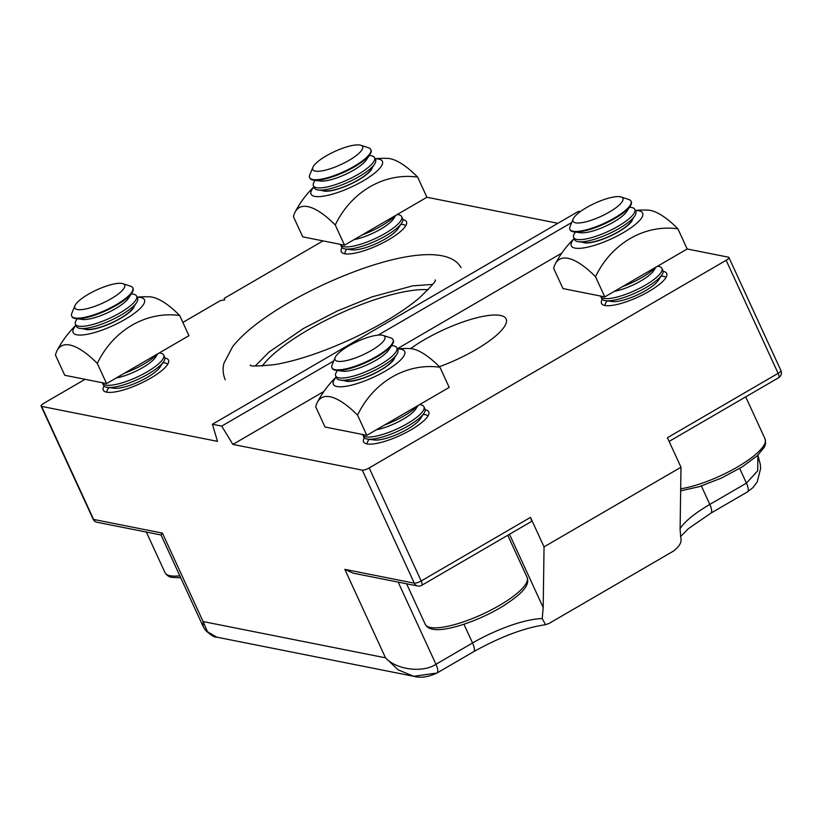 <?xml version="1.0" encoding="UTF-8"?>
<svg xmlns="http://www.w3.org/2000/svg" width="822" height="822" viewBox="0 0 822 822"><rect width="100%" height="100%" fill="white"/><g stroke="black" fill="none" stroke-linecap="round" stroke-linejoin="round"><path stroke-width="1.23" d="M425.18 409.777A35.891 9.474 155.3 0 1 425.436 409.829A35.891 9.474 155.3 0 1 428.755 411.863A35.891 9.474 155.3 0 1 405.708 432.732A35.891 9.474 155.3 0 1 366.859 443.901A35.891 9.474 155.3 0 1 363.54 441.856A35.891 9.474 155.3 0 1 364.29 437.787M402.883 219.628A35.891 9.474 155.3 0 1 403.15 219.68A35.891 9.474 155.3 0 1 406.469 221.714A35.891 9.474 155.3 0 1 383.422 242.582A35.891 9.474 155.3 0 1 344.572 253.751A35.891 9.474 155.3 0 1 341.253 251.707A35.891 9.474 155.3 0 1 342.003 247.628M663.138 271.352A35.891 9.474 155.3 0 1 663.405 271.404A35.891 9.474 155.3 0 1 666.724 273.438A35.891 9.474 155.3 0 1 643.677 294.307A35.891 9.474 155.3 0 1 604.828 305.476A35.891 9.474 155.3 0 1 601.509 303.441A35.891 9.474 155.3 0 1 602.259 299.362M164.924 358.053A35.891 9.474 155.3 0 1 165.181 358.094A35.891 9.474 155.3 0 1 168.5 360.139A35.891 9.474 155.3 0 1 145.453 381.007A35.891 9.474 155.3 0 1 106.603 392.166A35.891 9.474 155.3 0 1 103.284 390.131A35.891 9.474 155.3 0 1 104.034 386.052M410.671 348.59A61.691 16.276 155.3 0 1 500.413 315.443A61.691 16.276 155.3 0 1 506.116 318.936A61.691 16.276 155.3 0 1 439.39 366.684M182.864 322.43L220.45 300.564L224.673 299.917L224.242 298.355L323.025 240.887M41.1 406.078A5.61 1.48 -24.7 0 0 41.614 406.397L93.605 519.432A5.61 1.48 -24.7 0 1 93.091 519.114L41.1 406.078A5.61 1.48 -24.7 0 1 43.874 403.273L85.067 379.312M161.544 533.827C160.588 535.564 160.886 535.317 162.417 533.108L203.106 621.566L385.508 657.826L344.819 569.358L414.278 583.168L362.286 470.133L232.883 444.414L221.704 426.115L212.405 424.265L217.501 441.352L41.614 406.397M426.916 197.259L557.912 223.296M212.405 424.265L578.513 211.316L580.26 211.655M635.283 210.442A100.294 100.294 0 0 1 647.746 210.113A86.67 28.595 59.8 0 1 650.449 210.432A86.67 28.595 59.8 0 1 677.893 228.804L687.171 248.984L728.395 257.173A5.61 1.48 -24.7 0 1 728.909 257.492A5.61 1.48 -24.7 0 1 726.134 260.297L369.191 467.934L421.183 580.969L530.488 517.387L544.051 546.866L680.986 467.215L667.423 437.725L778.126 373.332L726.134 260.297M680.986 467.215L680.102 529.553L680.801 537.978C681.983 541.986 679.568 546.342 673.537 551.038L549.178 623.374L545.572 624.72L542.222 618.586L543.188 607.54L544.051 546.866M561.878 253.042L397.273 348.785M323.909 391.467L232.883 444.414M362.286 470.133A5.61 1.48 -24.7 0 0 369.191 467.934M509.486 534.269L543.188 607.54M530.488 517.387A5.61 1.85 59.8 0 1 530.981 521.764L421.676 585.356A5.61 1.85 -120.2 0 0 421.183 580.969A5.61 1.48 -24.7 0 1 414.278 583.168A5.61 5.086 101.2 0 0 417.761 586.004A5.61 5.61 0 0 0 421.676 585.356M344.819 569.358L353.152 573.16L417.761 586.004M216.741 637.153L207.463 631.738L203.106 621.566L203.085 626.385L205.449 630.269C210.915 635.272 214.686 637.564 216.741 637.153L413.661 676.29L435.814 673.187M398.156 582.11L435.948 664.279C423.022 673.054 396.471 669.94 385.508 657.826L398.115 669.817L413.661 676.29C420.432 678.201 428.19 677.112 436.934 673.054L436.934 673.054A11.22 3.699 59.8 0 0 435.948 664.279L472.558 642.979A61.085 16.121 155.3 0 1 542.222 618.586M701.361 486.008L709.828 504.42L746.438 483.131A11.22 3.699 -120.2 0 1 747.434 491.895L752.952 487.631L757.196 481.959L760.576 468.715L760.34 464.512L757.894 455.162L757.699 470.79L746.438 483.131L739.697 468.468M221.704 426.115L333.742 360.94M378.151 335.109L571.711 222.515M84.358 328.944A28.04 7.398 -24.7 0 0 120.392 318.474A28.04 7.398 -24.7 0 0 134.366 305.938M97.294 363.416A86.67 28.595 -120.2 0 0 69.849 345.045A86.67 28.595 -120.2 0 0 57.088 350.573A86.67 28.595 -120.2 0 0 55.475 355.104L64.753 375.274L106.583 383.586L188.957 335.674L179.669 315.494A86.67 78.552 101.2 0 0 97.294 363.416L106.583 383.586M75.973 325.378A39.261 10.357 -24.7 0 0 76.734 334.79A39.261 10.357 -24.7 0 0 125.036 319.398A39.261 10.357 -24.7 0 0 140.809 297.523A39.261 10.357 -24.7 0 0 137.11 297.256M137.058 297.143A100.294 100.294 0 0 1 149.522 296.804A86.67 28.595 59.8 0 1 152.224 297.132A86.67 28.595 59.8 0 1 179.669 315.494M344.613 380.678A28.04 7.398 -24.7 0 0 380.637 370.198A28.04 7.398 -24.7 0 0 394.622 357.673M357.549 415.141A86.67 28.595 -120.2 0 0 330.105 396.779A86.67 28.595 -120.2 0 0 317.343 402.297A86.67 28.595 -120.2 0 0 315.73 406.828L325.009 427.008L366.838 435.321L449.202 387.398L439.924 367.228A86.67 78.552 101.2 0 0 357.549 415.141L366.838 435.321M336.229 377.103A39.261 10.357 -24.7 0 0 336.989 386.525A39.261 10.357 -24.7 0 0 385.292 371.123A39.261 10.357 -24.7 0 0 401.054 349.258A39.261 10.357 -24.7 0 0 397.365 348.98M397.314 348.867A100.294 100.294 0 0 1 409.777 348.538A86.67 28.595 59.8 0 1 412.48 348.857A86.67 28.595 59.8 0 1 439.924 367.228M322.316 190.519A28.04 7.398 -24.7 0 0 358.351 180.049A28.04 7.398 -24.7 0 0 372.335 167.524M335.263 224.992A86.67 28.595 -120.2 0 0 307.818 206.62A86.67 28.595 -120.2 0 0 295.057 212.148A86.67 28.595 -120.2 0 0 293.444 216.679L302.722 236.859L344.552 245.172L426.916 197.249L417.638 177.079A86.67 78.552 101.2 0 0 335.263 224.992L344.552 245.172M313.932 186.954A39.261 10.357 -24.7 0 0 314.703 196.376A39.261 10.357 -24.7 0 0 363.005 180.974A39.261 10.357 -24.7 0 0 378.767 159.108A39.261 10.357 -24.7 0 0 375.079 158.831M375.027 158.718A100.294 100.294 0 0 1 387.491 158.379A86.67 28.595 59.8 0 1 390.193 158.708A86.67 28.595 59.8 0 1 417.638 177.079M582.572 242.254A28.04 7.398 -24.7 0 0 618.606 231.773A28.04 7.398 -24.7 0 0 632.591 219.248M677.893 228.804A86.67 78.552 101.2 0 0 595.518 276.716A86.67 28.595 -120.2 0 0 568.074 258.355A86.67 28.595 -120.2 0 0 555.312 263.883A86.67 28.595 -120.2 0 0 553.689 268.404L562.978 288.584L604.797 296.896L687.171 248.984M574.188 238.678A39.261 10.357 -24.7 0 0 574.958 248.1A39.261 10.357 -24.7 0 0 623.261 232.698A39.261 10.357 -24.7 0 0 639.023 210.833A39.261 10.357 -24.7 0 0 635.334 210.555M595.518 276.716L604.797 296.896M122.868 283.682L130.626 286.22A33.651 8.878 155.3 0 1 132.804 287.895A33.651 8.878 155.3 0 1 111.196 307.459A33.651 8.878 155.3 0 1 74.781 317.929A33.651 8.878 155.3 0 1 71.668 316.018A33.651 8.878 155.3 0 1 71.812 313.274L74.936 305.733A27.434 7.234 155.3 0 1 95.814 290.341A27.434 7.234 155.3 0 1 122.108 283.487A27.434 7.234 155.3 0 1 122.868 283.682A27.434 7.234 155.3 0 1 110.282 299.229A27.434 7.234 155.3 0 1 77.35 309.524A27.434 7.234 155.3 0 1 74.936 305.733M132.804 287.895L133.061 288.45A33.651 8.878 155.3 0 1 132.085 292.724A33.651 8.878 155.3 0 1 116.436 305.291A33.651 8.878 155.3 0 1 75.799 318.607A33.651 8.878 155.3 0 1 75.038 318.484A33.651 8.878 155.3 0 1 71.925 316.573L71.668 316.018M132.085 292.724L128.366 298.345A27.434 7.234 155.3 0 1 115.614 308.589A27.434 7.234 155.3 0 1 82.488 319.45L75.799 318.607M131.325 293.875L132.691 294.05A33.651 8.878 155.3 0 1 133.462 294.173A33.651 8.878 155.3 0 1 136.575 296.084A33.651 8.878 155.3 0 1 119.95 312.915A33.651 8.878 155.3 0 1 78.542 326.118A33.651 8.878 155.3 0 1 75.439 324.207A33.651 8.878 155.3 0 1 76.415 319.943L77.176 318.782M136.575 296.084L137.582 298.283A33.651 8.878 155.3 0 1 136.606 302.558A33.651 8.878 155.3 0 1 120.957 315.114A33.651 8.878 155.3 0 1 80.32 328.44A33.651 8.878 155.3 0 1 79.559 328.317A33.651 8.878 155.3 0 1 76.446 326.406L75.439 324.207M136.606 302.558L132.887 308.178A27.434 7.234 155.3 0 1 120.135 318.422A27.434 7.234 155.3 0 1 87.009 329.283L80.32 328.44M157.834 353.779L155.492 357.323A27.434 7.234 155.3 0 1 142.74 367.568A27.434 7.234 155.3 0 1 116.179 378.007M159.252 352.957L159.817 353.028A33.651 8.878 155.3 0 1 160.588 353.152A33.651 8.878 155.3 0 1 163.701 355.063A33.651 8.878 155.3 0 1 147.076 371.893A33.651 8.878 155.3 0 1 105.668 385.097A33.651 8.878 155.3 0 1 102.555 383.186A33.651 8.878 155.3 0 1 102.411 382.764M157.259 354.118A33.651 8.878 155.3 0 1 143.562 364.259A33.651 8.878 155.3 0 1 124.276 373.301M163.701 355.063L164.708 357.262A33.651 8.878 155.3 0 1 163.732 361.526A33.651 8.878 155.3 0 1 148.083 374.092A33.651 8.878 155.3 0 1 107.446 387.409A33.651 8.878 155.3 0 1 106.685 387.285A33.651 8.878 155.3 0 1 103.572 385.374L102.555 383.186M163.732 361.526L160.013 367.157A27.434 7.234 155.3 0 1 147.261 377.39A27.434 7.234 155.3 0 1 114.135 388.251L107.446 387.409M106.87 392.217A33.651 8.878 155.3 0 1 108.062 388.744L108.823 387.583M162.962 362.687L164.338 362.851A33.651 8.878 155.3 0 1 165.109 362.975A33.651 8.878 155.3 0 1 167.76 364.218M383.124 335.407L390.882 337.945A33.651 8.878 155.3 0 1 393.06 339.62A33.651 8.878 155.3 0 1 371.452 359.183A33.651 8.878 155.3 0 1 335.027 369.653A33.651 8.878 155.3 0 1 331.924 367.742A33.651 8.878 155.3 0 1 332.067 364.999L335.181 357.457A27.434 7.234 155.3 0 1 356.06 342.075A27.434 7.234 155.3 0 1 382.364 335.212A27.434 7.234 155.3 0 1 383.124 335.407A27.434 7.234 155.3 0 1 370.537 350.953A27.434 7.234 155.3 0 1 337.595 361.248A27.434 7.234 155.3 0 1 335.181 357.457M393.06 339.62L393.317 340.185A33.651 8.878 155.3 0 1 392.341 344.449A33.651 8.878 155.3 0 1 376.692 357.015A33.651 8.878 155.3 0 1 336.054 370.342A33.651 8.878 155.3 0 1 335.294 370.219A33.651 8.878 155.3 0 1 332.18 368.307L331.924 367.742M392.341 344.449L388.621 350.08A27.434 7.234 155.3 0 1 375.87 360.313A27.434 7.234 155.3 0 1 342.743 371.184L336.054 370.342M391.57 345.61L392.947 345.785A33.651 8.878 155.3 0 1 393.717 345.908A33.651 8.878 155.3 0 1 396.831 347.819A33.651 8.878 155.3 0 1 380.196 364.649A33.651 8.878 155.3 0 1 338.798 377.843A33.651 8.878 155.3 0 1 335.684 375.931A33.651 8.878 155.3 0 1 336.671 371.667L337.431 370.506M396.831 347.819L397.838 350.008A33.651 8.878 155.3 0 1 396.862 354.282A33.651 8.878 155.3 0 1 381.213 366.848A33.651 8.878 155.3 0 1 340.575 380.165A33.651 8.878 155.3 0 1 339.815 380.041A33.651 8.878 155.3 0 1 336.701 378.13L335.684 375.931M396.862 354.282L393.142 359.902A27.434 7.234 155.3 0 1 380.391 370.147A27.434 7.234 155.3 0 1 347.264 381.007L340.575 380.165M418.09 405.503L415.747 409.048A27.434 7.234 155.3 0 1 402.996 419.292A27.434 7.234 155.3 0 1 376.425 429.742M419.497 404.681L420.073 404.753A33.651 8.878 155.3 0 1 420.843 404.876A33.651 8.878 155.3 0 1 423.957 406.787A33.651 8.878 155.3 0 1 407.322 423.618A33.651 8.878 155.3 0 1 365.924 436.821A33.651 8.878 155.3 0 1 362.81 434.91A33.651 8.878 155.3 0 1 362.666 434.489M417.514 405.842A33.651 8.878 155.3 0 1 403.818 415.983A33.651 8.878 155.3 0 1 384.532 425.025M423.957 406.787L424.964 408.986A33.651 8.878 155.3 0 1 423.988 413.25A33.651 8.878 155.3 0 1 408.339 425.817A33.651 8.878 155.3 0 1 367.701 439.143A33.651 8.878 155.3 0 1 366.941 439.02A33.651 8.878 155.3 0 1 363.827 437.109L362.81 434.91M423.988 413.25L420.268 418.881A27.434 7.234 155.3 0 1 407.517 429.125A27.434 7.234 155.3 0 1 374.39 439.986L367.701 439.143M367.126 443.952A33.651 8.878 155.3 0 1 368.318 440.469L369.078 439.318M423.217 414.411L424.594 414.586A33.651 8.878 155.3 0 1 425.364 414.709A33.651 8.878 155.3 0 1 428.015 415.942M360.837 145.258L368.595 147.796A33.651 8.878 155.3 0 1 370.773 149.47A33.651 8.878 155.3 0 1 349.165 169.034A33.651 8.878 155.3 0 1 312.74 179.504A33.651 8.878 155.3 0 1 309.627 177.593A33.651 8.878 155.3 0 1 309.781 174.85L312.894 167.308A27.434 7.234 155.3 0 1 333.773 151.926A27.434 7.234 155.3 0 1 360.077 145.062A27.434 7.234 155.3 0 1 360.837 145.258A27.434 7.234 155.3 0 1 348.251 160.804A27.434 7.234 155.3 0 1 315.309 171.099A27.434 7.234 155.3 0 1 312.894 167.308M370.773 149.47L371.03 150.036A33.651 8.878 155.3 0 1 370.054 154.3A33.651 8.878 155.3 0 1 354.405 166.866A33.651 8.878 155.3 0 1 313.768 180.193A33.651 8.878 155.3 0 1 313.007 180.069A33.651 8.878 155.3 0 1 309.894 178.158L309.627 177.593M370.054 154.3L366.335 159.93A27.434 7.234 155.3 0 1 353.583 170.164A27.434 7.234 155.3 0 1 320.457 181.025L313.768 180.193M369.284 155.461L370.66 155.635A33.651 8.878 155.3 0 1 371.431 155.759A33.651 8.878 155.3 0 1 374.544 157.67A33.651 8.878 155.3 0 1 357.909 174.5A33.651 8.878 155.3 0 1 316.511 187.693A33.651 8.878 155.3 0 1 313.398 185.782A33.651 8.878 155.3 0 1 314.384 181.518L315.145 180.357M374.544 157.67L375.551 159.858A33.651 8.878 155.3 0 1 374.575 164.133A33.651 8.878 155.3 0 1 358.926 176.689A33.651 8.878 155.3 0 1 318.289 190.016A33.651 8.878 155.3 0 1 317.528 189.892A33.651 8.878 155.3 0 1 314.415 187.981L313.398 185.782M374.575 164.133L370.856 169.753A27.434 7.234 155.3 0 1 358.104 179.997A27.434 7.234 155.3 0 1 324.978 190.858L318.289 190.016M395.803 215.354L393.461 218.899A27.434 7.234 155.3 0 1 380.709 229.143A27.434 7.234 155.3 0 1 354.138 239.582M397.211 214.532L397.786 214.604A33.651 8.878 155.3 0 1 398.557 214.727A33.651 8.878 155.3 0 1 401.67 216.638A33.651 8.878 155.3 0 1 385.035 233.469A33.651 8.878 155.3 0 1 343.637 246.672A33.651 8.878 155.3 0 1 340.524 244.761A33.651 8.878 155.3 0 1 340.38 244.34M395.228 215.693A33.651 8.878 155.3 0 1 381.531 225.834A33.651 8.878 155.3 0 1 362.245 234.876M401.67 216.638L402.677 218.837A33.651 8.878 155.3 0 1 401.701 223.101A33.651 8.878 155.3 0 1 386.052 235.667A33.651 8.878 155.3 0 1 345.415 248.994A33.651 8.878 155.3 0 1 344.644 248.871A33.651 8.878 155.3 0 1 341.541 246.96L340.524 244.761M401.701 223.101L397.982 228.732A27.434 7.234 155.3 0 1 385.23 238.976A27.434 7.234 155.3 0 1 352.104 249.837L345.415 248.994M344.839 253.793A33.651 8.878 155.3 0 1 346.031 250.32L346.792 249.169M400.93 224.262L402.307 224.437A33.651 8.878 155.3 0 1 403.078 224.56A33.651 8.878 155.3 0 1 405.719 225.793M621.093 196.982L628.84 199.53A33.651 8.878 155.3 0 1 631.029 201.195A33.651 8.878 155.3 0 1 609.421 220.758A33.651 8.878 155.3 0 1 572.996 231.229A33.651 8.878 155.3 0 1 569.882 229.317A33.651 8.878 155.3 0 1 570.036 226.574L573.15 219.032A27.434 7.234 155.3 0 1 594.029 203.65A27.434 7.234 155.3 0 1 620.333 196.787A27.434 7.234 155.3 0 1 621.093 196.982A27.434 7.234 155.3 0 1 608.506 212.538A27.434 7.234 155.3 0 1 575.564 222.824A27.434 7.234 155.3 0 1 573.15 219.032M631.029 201.195L631.286 201.76A33.651 8.878 155.3 0 1 630.31 206.034A33.651 8.878 155.3 0 1 614.661 218.59A33.651 8.878 155.3 0 1 574.023 231.917A33.651 8.878 155.3 0 1 573.253 231.794A33.651 8.878 155.3 0 1 570.149 229.883L569.882 229.317M630.31 206.034L626.59 211.655A27.434 7.234 155.3 0 1 613.839 221.899A27.434 7.234 155.3 0 1 580.712 232.76L574.023 231.917M629.539 207.185L630.916 207.36A33.651 8.878 155.3 0 1 631.686 207.483A33.651 8.878 155.3 0 1 634.8 209.394A33.651 8.878 155.3 0 1 618.165 226.225A33.651 8.878 155.3 0 1 576.767 239.428A33.651 8.878 155.3 0 1 573.653 237.517A33.651 8.878 155.3 0 1 574.64 233.243L575.4 232.092M634.8 209.394L635.807 211.593A33.651 8.878 155.3 0 1 634.831 215.857A33.651 8.878 155.3 0 1 619.182 228.424A33.651 8.878 155.3 0 1 578.544 241.74A33.651 8.878 155.3 0 1 577.774 241.627A33.651 8.878 155.3 0 1 574.67 239.716L573.653 237.517M634.831 215.857L631.111 221.488A27.434 7.234 155.3 0 1 618.36 231.722A27.434 7.234 155.3 0 1 585.233 242.582L578.544 241.74M656.059 267.078L653.716 270.633A27.434 7.234 155.3 0 1 640.965 280.867A27.434 7.234 155.3 0 1 614.394 291.317M657.466 266.256L658.042 266.328A33.651 8.878 155.3 0 1 658.812 266.451A33.651 8.878 155.3 0 1 661.916 268.362A33.651 8.878 155.3 0 1 645.291 285.203A33.651 8.878 155.3 0 1 603.893 298.396A33.651 8.878 155.3 0 1 600.779 296.485A33.651 8.878 155.3 0 1 600.635 296.064M655.473 267.417A33.651 8.878 155.3 0 1 641.787 277.569A33.651 8.878 155.3 0 1 622.501 286.601M661.916 268.362L662.933 270.561A33.651 8.878 155.3 0 1 661.946 274.836A33.651 8.878 155.3 0 1 646.308 287.392A33.651 8.878 155.3 0 1 605.67 300.718A33.651 8.878 155.3 0 1 604.9 300.595A33.651 8.878 155.3 0 1 601.786 298.684L600.779 296.485M661.946 274.836L658.237 280.456A27.434 7.234 155.3 0 1 645.486 290.7A27.434 7.234 155.3 0 1 612.359 301.561L605.67 300.718M605.095 305.527A33.651 8.878 155.3 0 1 606.276 302.044L607.047 300.893M661.186 275.987L662.563 276.161A33.651 8.878 155.3 0 1 663.333 276.284A33.651 8.878 155.3 0 1 665.974 277.517M262.269 366.037A100.952 26.633 155.3 0 1 338.828 314.014A100.952 26.633 155.3 0 1 428.159 289.745M93.091 519.114A5.61 5.61 0 0 0 97.088 522.268A5.61 5.086 -78.8 0 1 93.605 519.432L162.417 533.108M463.937 624.247L472.558 642.979A11.22 3.699 59.8 0 1 473.544 651.754L436.934 673.054M680.113 528.7A62.76 16.563 155.3 0 1 709.828 504.42A11.22 3.699 -120.2 0 1 710.825 513.195L747.434 491.895M780.9 370.527A5.61 1.48 -24.7 0 1 778.126 373.332A5.61 1.85 59.8 0 1 778.629 377.719A5.61 5.61 0 0 0 780.9 370.527L728.909 257.492M146.347 532.06L164.965 572.544A56.081 14.796 -24.7 0 0 170.154 575.729A56.081 14.796 -24.7 0 0 179.823 575.821M425.221 624.268A56.081 14.796 -24.7 0 0 430.399 627.453A56.081 14.796 -24.7 0 0 491.104 610.006A56.081 14.796 -24.7 0 0 527.118 577.404C528.114 580.599 527.847 583.363 526.327 585.675C524.179 590.576 516.791 597.142 504.174 605.382C480.593 620.312 445.791 632.272 432.495 629.159C429.32 628.738 426.895 627.104 425.221 624.268L406.592 583.784M680.678 488.782A56.081 14.796 -24.7 0 0 738.32 466.475A56.081 14.796 -24.7 0 0 765.087 438.979L765.611 443.592L764.296 447.26L757.411 455.604L742.143 466.958L721.274 478.147L699.368 486.645L680.647 490.868M545.572 624.72C524.6 627.689 500.588 636.701 473.544 651.754M680.575 536.674L688.312 528.71L710.825 513.195M669.118 441.414L778.629 377.719M97.088 522.268L161.04 534.978L203.085 626.374M75.922 325.265A100.294 100.294 0 0 0 57.088 350.573M336.167 376.99A100.294 100.294 0 0 0 317.343 402.297M313.881 186.841A100.294 100.294 0 0 0 295.057 212.148M574.136 238.565A100.294 100.294 0 0 0 555.312 263.883M164.965 572.544C166.64 575.379 169.065 577.003 172.24 577.434L180.706 577.722M507.749 535.286L527.118 577.404M745.718 396.862L765.087 438.979M250.309 364.989C249.446 366.468 257.718 366.324 275.134 364.557C297.04 360.714 322.306 352.278 350.943 339.26C379.343 325.974 402.02 312.309 418.994 298.263C431.396 286.395 436.77 280.302 435.136 279.983L435.136 279.983M461.08 267.674C447.713 243.559 387.645 255.159 324.546 284.135C301.14 294.975 280.61 306.668 262.958 319.224C249.847 328.564 239.757 337.688 232.688 346.596L224.016 363.036C222.474 368.564 222.896 374.144 225.259 379.795M432.639 284.412L412.808 285.83L372.099 296.845L336.999 311.127L303.544 328.451L268.948 352.124L255.293 365.975"/></g></svg>
